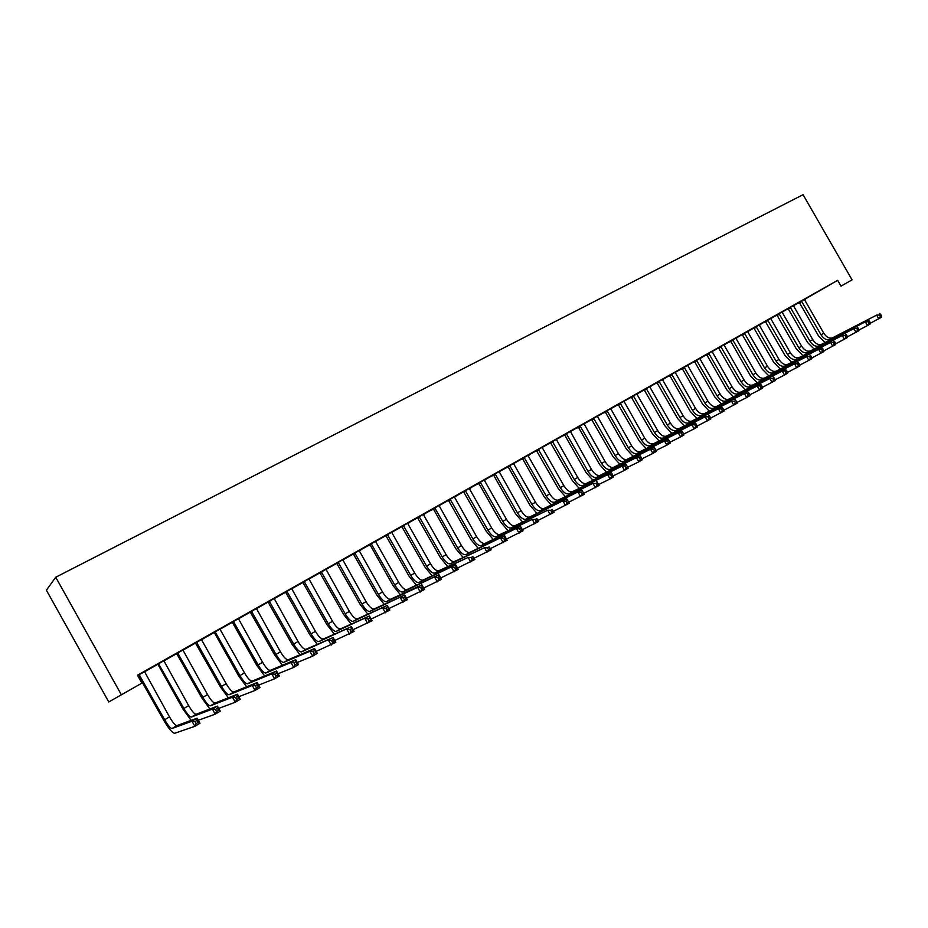 <?xml version="1.0" encoding="UTF-8"?>
<svg xmlns="http://www.w3.org/2000/svg" width="928" height="928" viewBox="0 0 928 928"><rect width="100%" height="100%" fill="white"/><g stroke="black" fill="none" stroke-linecap="round" stroke-linejoin="round"><path stroke-width="1.39" d="M137.715 675.665L138.33 675.306M144.548 671.802L157.679 664.402M163.873 660.898L176.749 653.637M182.92 650.157L195.541 643.034M201.701 639.566L214.066 632.583M220.203 629.114L232.336 622.27M238.461 618.825L250.351 612.109M256.453 608.664L268.122 602.086M274.201 598.653L285.65 592.203M291.705 588.781L302.934 582.448M308.978 579.037L319.974 572.831M326.006 569.432L336.794 563.342M342.803 559.955L353.394 553.981M359.38 550.594L369.773 544.736M375.736 541.372L385.932 535.618M391.883 532.266L401.882 526.617M407.81 523.276L417.623 517.743M423.539 514.402L433.156 508.973M439.048 505.656L448.502 500.32M454.372 497.014L463.64 491.782M469.498 488.476L478.593 483.349M484.428 480.054L493.348 475.02M499.171 471.737L507.929 466.796M513.729 463.524L522.325 458.664M528.102 455.404L536.546 450.648M542.3 447.4L550.582 442.726M556.324 439.489L564.456 434.896M570.175 431.671L578.167 427.17M583.863 423.945L591.704 419.526M597.388 416.324L605.079 411.986M610.74 408.784L618.292 404.527M623.941 401.348L631.353 397.161M636.979 393.982L644.252 389.876M649.867 386.709L657.012 382.684M662.604 379.529L669.622 375.573M675.19 372.43L682.08 368.544M687.625 365.412L694.399 361.595M699.921 358.475L706.568 354.728M712.089 351.608L718.608 347.93M724.107 344.833L730.51 341.214M735.985 338.128L742.272 334.579M747.736 331.505L753.907 328.013M759.348 324.951L765.414 321.529M770.843 318.466L776.794 315.102M782.2 312.052L788.046 308.757M793.428 305.718L799.17 302.482M128.366 690.838L108.773 701.962L46.4 590.22L55.726 577.228L803.056 194.683L852.066 279.862L841 286.137L837.659 280.326L137.46 675.201L141.891 683.124L128.366 690.838M852.066 279.862L841 286.137M165.961 659.576L154.477 666.095L157.598 664.332L158.166 664.784L182.839 708.888L191.133 720.372M165.973 659.599L163.862 660.794M175.148 654.078L162.319 661.351L175.148 654.078M203.58 638.348L195.46 642.976M203.603 638.383L201.77 640.134L226.165 683.669C229.448 689.226 231.988 691.998 233.775 691.986L257.184 682.544L259.968 687.52L255.072 690.432L238.832 696.684M213.776 632.281L201.179 639.427L213.776 632.281M240.155 617.712L232.255 622.212M240.178 617.746L238.45 618.721M251.291 611.123L238.914 618.141L251.291 611.123M275.732 597.655L268.041 602.028M275.744 597.678L274.189 598.56M287.75 590.568L275.581 597.47L287.75 590.568M310.323 578.132L302.853 582.39M310.346 578.156L308.954 578.944M323.188 570.581L311.228 577.367L323.188 570.581M343.998 559.132L336.725 563.273M344.021 559.166L342.792 559.851M357.651 551.139L345.877 557.821L357.651 551.139M376.78 540.641L367.059 546.163L370.214 545.107L393.066 585.614L400.397 594.72M376.803 540.676L375.817 541.906L398.715 582.459C401.87 587.61 404.596 589.988 406.905 589.582L438.932 574.734L441.542 579.35L423.725 588.016M391.164 532.231L379.598 538.797L391.164 532.231M403.425 525.619L426.578 566.126C429.71 571.207 432.46 573.516 434.849 573.063L468.13 557.426L438.793 570.732C436.392 571.196 433.631 568.887 430.511 563.818L407.891 523.798L410.362 521.698L401.812 526.559M423.794 513.834L412.403 520.295L423.794 513.834M439.814 505.087L430.58 510.33L433.585 509.333L455.892 548.773L463.06 557.392M439.826 505.11L439.037 505.563M455.544 495.923L444.338 502.28L455.544 495.923M465.334 490.692L487.931 530.143C491.005 535.085 493.812 537.254 496.352 536.686L532.243 519.402L500.099 534.47C497.547 535.05 494.728 532.881 491.654 527.951L469.58 488.986L471.911 486.98L463.571 491.724M486.469 478.488L475.438 484.741L486.469 478.488M499.67 471.32L490.9 476.296L493.766 475.368L515.55 513.787L522.592 521.977M516.606 461.494L505.737 467.654L516.606 461.494M524.146 457.516L546.209 495.958C549.237 500.76 552.09 502.814 554.77 502.129L592.946 483.384L558.331 500.03C555.64 500.726 552.775 498.672 549.759 493.882L528.194 455.903L530.398 453.989L519.935 459.917L522.731 459.012L544.26 496.944L551.244 504.948M545.966 444.93L535.27 450.996L545.966 444.93M556.313 439.396L550.524 442.668M574.594 428.782L564.05 434.768L574.594 428.782M584.025 423.736L575.882 428.365L578.55 427.506L599.604 464.499L606.471 472.155M584.048 423.76L605.033 461.46C608.002 466.123 610.891 468.06 613.71 467.271L654.02 447.157L650.528 449.233L653.509 449.268L654.46 450.95L655.864 450.115L654.913 448.433L653.509 449.268M602.504 413.041L592.122 418.934L602.504 413.041M610.798 408.633L602.852 413.146L605.462 412.322L626.272 448.85L633.093 456.356M629.729 397.683L619.498 403.494L629.729 397.683M633.383 395.896L654.46 432.471C657.384 437.018 660.307 438.863 663.23 437.993L705.199 416.8L666.455 436.09C663.52 436.96 660.597 435.128 657.685 430.58L637.072 394.446L639.056 392.683L631.284 397.103M656.293 382.707L646.213 388.426L656.293 382.707M659.089 381.385L679.934 417.53C682.834 422.02 685.769 423.806 688.738 422.901L731.519 401.198L691.882 421.045C688.912 421.95 685.978 420.164 683.078 415.686L662.685 379.993L664.634 378.264L656.954 382.626M682.231 368.08L672.29 373.717L682.231 368.08M687.613 365.33L680.004 369.622L682.44 368.868L702.577 404.109L709.27 411.162M707.542 353.8L697.74 359.356L707.542 353.8M712.066 351.526L704.538 355.784L706.927 355.053L726.856 389.876L733.491 396.801M732.273 339.857L722.599 345.344L732.273 339.857M732.702 339.857L752.886 374.75C755.717 379.065 758.675 380.724 761.772 379.703L806.687 356.607L764.707 377.974C761.61 378.984 758.64 377.336 755.81 373.033L736.078 338.569L737.876 336.945L728.526 342.246L730.858 341.539L750.566 375.968L757.178 382.765M756.424 326.227L746.889 331.644L756.424 326.227M756.146 326.644L776.11 361.131C778.917 365.388 781.886 367.001 785.03 365.957L830.56 342.455L787.895 364.263C784.752 365.307 781.782 363.706 778.975 359.449L759.44 325.38L761.204 323.791L753.849 327.967M780.03 312.922L770.623 318.258L780.03 312.922M779.056 313.71L798.811 347.814C801.595 352.025 804.576 353.591 807.754 352.512L853.864 328.628L810.562 350.854C807.383 351.932 804.402 350.366 801.618 346.167L782.292 312.481L784.009 310.915L774.892 316.088L777.142 315.416L796.433 349.067L802.952 355.621M803.103 299.906L793.811 305.173L803.103 299.906M801.479 301.066L821.025 334.788C823.786 338.94 826.767 340.472 829.98 339.37L876.635 315.114L832.729 337.746C829.516 338.859 826.523 337.328 823.762 333.175L804.634 299.872L806.316 298.34L797.326 303.444L799.518 302.795L818.624 336.064L825.096 342.502M825.653 287.181L816.489 292.39L825.653 287.181M804.541 299.419L837.659 280.326M814.436 293.515L805.214 298.746L814.436 293.515M793.417 305.637L786.167 309.732L788.382 309.07L807.592 342.525L814.088 349.021M791.63 306.379L782.281 311.68L791.63 306.379M767.665 320.137L787.524 354.438C790.32 358.672 793.301 360.261 796.456 359.194L842.276 335.495L799.286 357.524C796.131 358.579 793.15 357.002 790.354 352.768L770.936 318.896L772.664 317.318L765.356 321.471M768.291 319.534L758.826 324.916L768.291 319.534M744.488 333.21L764.556 367.906C767.375 372.186 770.344 373.822 773.465 372.789L821.674 347.722L776.365 371.072C773.244 372.105 770.275 370.481 767.456 366.2L747.829 331.934L749.604 330.322L742.214 334.521M744.418 333.001L734.814 338.453L744.418 333.001M720.789 346.585L741.066 381.675C743.908 386.025 746.878 387.695 749.952 386.698L794.53 363.811L752.921 384.946C749.836 385.944 746.878 384.273 744.036 379.935L724.2 345.274L726.021 343.638L718.55 347.884M719.977 346.782L710.245 352.304L719.977 346.782M696.534 360.261L717.042 395.769C719.908 400.165 722.854 401.894 725.893 400.931L769.788 378.496L728.932 399.133C725.893 400.096 722.935 398.379 720.07 393.994L700.014 358.916L701.893 357.245L692.346 362.662L694.759 361.92L714.78 396.952L721.45 403.935M694.968 360.899L685.084 366.502L694.968 360.899M675.166 372.348L667.522 376.664L669.981 375.898L690.235 411.348L696.94 418.47M669.343 375.341L659.332 381.025L669.343 375.341M646.306 388.6L667.278 424.954C670.19 429.478 673.113 431.288 676.06 430.406L721.729 406.998L679.238 428.516C676.292 429.409 673.357 427.599 670.457 423.098L649.96 387.173L651.92 385.433L644.194 389.818M643.092 390.154L632.942 395.908L643.092 390.154M623.952 401.209L618.234 404.469M623.964 401.232L644.751 438.167C647.686 442.737 650.598 444.593 653.498 443.746L695.153 422.762L691.789 424.757L694.759 424.757L695.698 426.404L697.044 425.604L696.104 423.957L694.759 424.757M616.204 405.316L605.891 411.162L616.204 405.316M597.365 416.243L591.635 419.468M588.63 420.871L578.179 426.799L588.63 420.871M570.395 431.427L562.159 436.102L564.85 435.244L586.02 472.456L592.922 480.205M570.407 431.45L591.472 469.417C594.454 474.115 597.33 476.076 600.126 475.31L639.96 455.509L636.411 457.608L639.404 457.643L640.366 459.337L641.782 458.49L640.819 456.808L639.404 457.643M560.373 436.81L549.747 442.83L560.373 436.81M542.636 447.087L536.477 450.59M542.648 447.11L542.393 447.888L563.83 485.622C566.846 490.378 569.711 492.408 572.437 491.689L611.262 472.526L607.631 474.684L610.624 474.742L611.598 476.447L613.06 475.588L612.086 473.872L610.624 474.742M531.384 453.154L520.596 459.267L531.384 453.154M514.17 463.142L505.505 468.06L508.335 467.144L529.992 505.308L537.01 513.416M514.182 463.165L513.81 464.012L535.502 502.234C538.542 507.059 541.384 509.147 544.052 508.474L581.81 489.996L584.269 494.322L568.69 502.245M501.642 469.928L490.692 476.145L501.642 469.928M480.31 482.235L502.779 521.432C505.841 526.338 508.66 528.484 511.247 527.881L547.729 510.214L514.936 525.7C512.349 526.304 509.518 524.169 506.456 519.274L484.509 480.553L486.817 478.57L476.11 484.648L478.999 483.697L500.923 522.36L507.987 530.665M471.111 487.142L459.998 493.452L471.111 487.142M455.068 496.48L448.433 500.262M455.08 496.515L454.36 496.921M439.779 504.82L428.481 511.235L439.779 504.82M419.201 516.71L442.215 556.951C445.336 561.997 448.108 564.27 450.532 563.783L484.486 547.717L454.418 561.486C451.982 561.985 449.21 559.712 446.09 554.677L423.62 514.924L426.045 512.859L417.554 517.685M407.589 522.974L396.105 529.482L407.589 522.974M392.846 531.582L385.862 535.56M392.869 531.605L391.964 532.788L414.712 573.075C417.855 578.19 420.604 580.534 422.948 580.093L455.706 564.792L458.293 569.374L440.754 577.958M374.518 541.627L362.86 548.239L374.518 541.627M354.821 553.03L378.415 594.372C381.582 599.569 384.285 601.994 386.535 601.634L417.635 587.366L421.927 584.826L390.642 599.21C388.38 599.569 385.665 597.168 382.498 591.971L359.461 551.139L362.036 548.958L353.324 553.912M340.541 560.79L328.674 567.518L340.541 560.79M325.995 569.328L319.905 572.773M305.59 580.499L293.526 587.343L305.59 580.499M293.144 587.83L285.569 592.134M293.167 587.853L291.694 588.677M269.654 600.776L257.381 607.736L269.654 600.776M258.065 607.62L250.282 612.051M258.088 607.643L256.441 608.571M232.673 621.632L220.18 628.708L232.673 621.632M215.122 631.84L239.946 675.572C243.229 681.106 245.781 683.855 247.614 683.797L271.765 673.89L276.59 671.025L252.196 681.082C250.351 681.152 247.788 678.426 244.516 672.904L220.284 629.694L220.191 628.987L223.172 627.305L211.004 634.207L213.985 632.513L214.542 632.966L238.74 676.106L246.662 686.79M194.602 643.104L181.888 650.308L194.602 643.104M182.909 650.052L176.668 653.579M155.394 665.214L142.46 672.556L155.394 665.214M144.536 671.698L137.646 675.549M138.249 675.248L137.669 675.572M108.773 701.962L141.891 683.124M121.371 694.782L55.726 577.228M881.519 315.845L880.649 314.348L879.535 315.01L880.394 316.518L881.519 315.845L881.6 317.19L870.278 323.257M880.394 316.518L878.793 318.861L876.635 315.114L879.535 315.01M801.873 301.438L799.518 302.795M880.649 314.348L879.442 313.455M793.405 305.614L812.754 339.636C815.526 343.812 818.508 345.355 821.698 344.265L868.156 320.148L865.314 321.83L868.214 321.738L869.084 323.246L870.22 322.573L869.35 321.053L868.214 321.738M790.331 307.354L809.982 341.26C812.754 345.448 815.735 346.991 818.925 345.9L865.314 321.83L867.483 325.6L858.852 330.043M870.22 322.573L870.325 323.907L867.483 325.6L869.084 323.246M790.726 307.725L788.382 309.07M869.35 321.053L868.156 320.148M858.794 329.37L857.924 327.851L856.776 328.535L857.646 330.055L858.794 329.37L858.922 330.704L847.299 336.899M857.646 330.055L856.045 332.421L853.864 328.628L856.776 328.535M779.462 314.082L777.142 315.416M857.924 327.851L856.741 326.923M791.7 362.291L785.158 355.679L765.345 321.459M847.229 336.249L846.359 334.718L845.188 335.414L846.069 336.934L847.229 336.249L847.38 337.583L835.618 343.847M846.069 336.934L844.468 339.312L842.276 335.495L845.188 335.414M768.071 320.508L765.762 321.842M846.359 334.718L845.188 333.767M780.32 369.042L773.766 362.361L753.838 327.944M835.536 343.209L834.655 341.678L833.472 342.374L834.353 343.905L835.536 343.209L835.699 344.543L823.786 350.877M834.353 343.905L832.764 346.295L830.56 342.455L833.472 342.374M756.552 327.016L754.255 328.338M834.655 341.678L833.495 340.704M768.813 375.863L762.236 369.124L742.203 334.509M823.693 350.25L822.811 348.708L821.616 349.415L822.498 350.958L823.693 350.25L823.89 351.573L811.814 357.988M822.498 350.958L820.909 353.348L818.693 349.485L821.616 349.415M744.906 333.593L742.62 334.904M822.811 348.708L821.674 347.722M811.71 357.384L810.817 355.83L809.61 356.538L810.504 358.104L811.71 357.384L811.93 358.695L799.692 365.191M810.504 358.104L808.914 360.493L806.687 356.607L809.61 356.538M733.12 340.24L730.858 341.539M810.817 355.83L809.703 354.821M745.404 389.737L738.781 382.881L718.527 347.861M799.588 364.6L798.695 363.034L797.465 363.753L798.37 365.319L799.588 364.6L799.832 365.91L787.431 372.476M798.37 365.319L796.781 367.72L794.53 363.811L797.465 363.753M721.207 346.968L718.968 348.255M798.695 363.034L797.593 362.001M712.066 351.503L732.122 386.93C734.976 391.291 737.934 392.985 740.996 391.999L785.332 369.274L782.234 371.107L785.181 371.061L786.074 372.638L787.315 371.896L786.41 370.33L785.181 371.061M708.725 353.382L729.13 388.681C731.972 393.054 734.93 394.748 737.992 393.774L782.234 371.107L784.496 375.04L775.019 379.842M787.315 371.896L787.582 373.207L784.496 375.04L786.074 372.638M709.154 353.765L706.927 355.053M786.41 370.33L785.332 369.274M774.892 379.285L773.987 377.708L772.734 378.45L773.639 380.039L774.892 379.285L775.182 380.596L762.445 387.312M773.639 380.039L772.061 382.452L769.788 378.496L772.734 378.45M696.951 360.644L694.759 361.92M773.987 377.708L772.92 376.64M687.602 365.307L707.89 401.14C710.755 405.559 713.702 407.299 716.729 406.348L760.357 384.088L757.19 385.967L760.136 385.932L761.053 387.521L762.317 386.767L761.401 385.178L760.136 385.932M684.191 367.221L704.816 402.938C707.693 407.369 710.639 409.109 713.655 408.169L757.19 385.967L759.475 389.946L749.72 394.864M762.317 386.767L762.63 388.066L759.475 389.946L761.053 387.521M684.62 367.604L682.44 368.868M761.401 385.178L760.357 384.088M675.166 372.325L695.548 408.378C698.436 412.821 701.382 414.584 704.375 413.656L747.632 391.639L744.43 393.53L747.388 393.507L748.304 395.108L749.58 394.342L748.664 392.741L747.388 393.507M671.71 374.262L692.45 410.199C695.339 414.654 698.274 416.417 701.266 415.489L744.43 393.53L746.727 397.544L736.844 402.508M749.58 394.342L749.928 395.641L746.727 397.544L748.304 395.108M672.15 374.657L669.981 375.898M748.664 392.741L747.632 391.639M684.47 425.871L677.742 418.667L656.931 382.614M736.693 402.021L735.776 400.397L734.477 401.174L735.394 402.787L736.693 402.021L737.064 403.297L723.794 410.257M735.394 402.787L733.828 405.223L731.519 401.198L734.477 401.174M659.518 381.779L657.384 383.009M735.776 400.397L734.767 399.272M671.849 433.353L665.098 426.08L644.171 389.806M723.643 409.782L722.715 408.158L721.404 408.935L722.332 410.559L723.643 409.782L724.037 411.058L710.581 418.099M722.332 410.559L720.766 413.006L718.446 408.946L721.404 408.935M646.746 388.983L644.635 390.212M722.715 408.158L721.729 406.998M659.089 440.928L652.314 433.585L631.272 397.08M710.43 417.646L709.502 416.011L708.168 416.8L709.096 418.435L710.43 417.646L710.86 418.911L697.206 426.033M709.096 418.435L707.53 420.894L705.199 416.8L708.168 416.8M633.824 396.279L631.724 397.497M709.502 416.011L708.528 414.828M646.166 448.595L639.369 441.171L618.21 404.457M620.298 403.274L641.503 440.081C644.438 444.651 647.35 446.519 650.238 445.672L691.789 424.757L694.144 428.875L683.658 434.084M697.044 425.604L697.508 426.868L694.144 428.875L695.698 426.404M620.739 403.668L618.674 404.863M696.104 423.957L695.153 422.762M610.717 408.68L631.666 445.834C634.613 450.44 637.524 452.319 640.401 451.495L681.628 430.789L678.206 432.819L681.187 432.831L682.126 434.478L683.495 433.666L682.556 432.019L681.187 432.831M607.051 410.744L628.372 447.772C631.33 452.377 634.23 454.268 637.095 453.444L678.206 432.819L680.572 436.949L669.935 442.227M683.495 433.666L683.982 434.919L680.572 436.949L682.126 434.478M607.504 411.139L605.462 412.322M682.556 432.019L681.628 430.789M619.869 464.209L613.014 456.622L591.612 419.456M597.365 416.208L618.431 453.606C621.389 458.235 624.289 460.149 627.142 459.337L667.916 438.921L664.46 440.974L667.441 440.997L668.392 442.656L669.772 441.832L668.821 440.174L667.441 440.997M593.653 418.296L615.102 455.555C618.06 460.195 620.96 462.109 623.802 461.309L664.46 440.974L666.838 445.138L656.026 450.474M669.772 441.832L670.283 443.085L666.838 445.138L668.392 442.656M594.106 418.702L592.087 419.874M668.821 440.174L667.916 438.921M580.093 425.952L601.657 463.443C604.627 468.106 607.515 470.055 610.334 469.278L650.528 449.233L652.918 453.432L641.944 458.826M655.864 450.115L656.409 451.344L652.918 453.432L654.46 450.95M580.545 426.346L578.55 427.506M654.913 448.433L654.02 447.157M566.358 433.701L588.05 471.424C591.032 476.122 593.92 478.094 596.704 477.34L636.411 457.608L638.812 461.831L627.664 467.294M641.782 458.49L642.362 459.72L638.812 461.831L640.366 459.337M566.822 434.095L564.85 435.244M640.819 456.808L639.96 455.509M579.2 488.348L572.274 480.518L550.501 442.644M556.301 439.373L577.738 477.468C580.731 482.2 583.608 484.184 586.368 483.453L625.704 463.954L622.108 466.088L625.101 466.134L626.075 467.84L627.514 466.981L626.539 465.288L625.101 466.134M552.462 441.542L574.281 479.498C577.274 484.23 580.151 486.237 582.9 485.495L622.108 466.088L624.532 470.334L613.199 475.867M627.514 466.981L628.117 468.199L624.532 470.334L626.075 467.84M552.926 441.937L550.988 443.074M626.539 465.288L625.704 463.954M565.303 496.596L558.354 488.685L536.454 450.567M538.391 449.477L560.326 487.676C563.342 492.443 566.208 494.473 568.922 493.766L607.631 474.684L610.067 478.952L598.548 484.555M613.06 475.588L613.698 476.795L610.067 478.952L611.598 476.447M538.855 449.883L536.941 450.996M612.086 473.872L611.262 472.526M598.409 484.3L597.423 482.583L595.95 483.453L596.924 485.182L598.409 484.3L599.082 485.495L583.712 493.336M596.924 485.182L595.405 487.687L592.946 483.384L595.95 483.453M524.61 457.922L522.731 459.012M597.423 482.583L596.634 481.203M509.716 465.659L531.918 504.345C534.957 509.182 537.799 511.27 540.444 510.609L581.81 489.996L582.575 491.399L581.079 492.292L582.065 494.021L583.561 493.139L582.575 491.399M582.065 494.021L580.545 496.55L578.074 492.211L581.079 492.292M510.191 466.065L508.335 467.144M583.561 493.139L584.269 494.322M499.148 471.61L521.072 510.702C524.123 515.562 526.953 517.673 529.586 517.035L566.788 498.904L569.27 503.266L553.459 511.27M495.111 473.895L517.441 512.836C520.492 517.708 523.322 519.819 525.932 519.181L566.788 498.904L567.518 500.343L566.01 501.236L566.996 502.988L568.516 502.083L567.518 500.343M566.996 502.988L565.477 505.516L563.006 501.143L566.01 501.236M495.587 474.301L493.766 475.368M568.516 502.083L569.27 503.266M553.274 511.154L552.264 509.402L550.733 510.307L551.731 512.07L553.274 511.154L554.051 512.326L538.02 520.411M552.264 509.402L554.051 512.326M551.731 512.07L550.223 514.611L547.729 510.214L550.733 510.307M480.797 482.653L478.999 483.697M493.209 539.458L486.098 531.048L463.548 491.701M537.811 520.353L536.802 518.578L535.247 519.506L536.256 521.281L537.811 520.353L538.634 521.513L522.371 529.679M536.802 518.578L538.634 521.513M536.256 521.281L534.748 523.821L532.243 519.402L535.247 519.506M465.821 491.109L464.058 492.13M478.233 548.367L471.099 539.852L448.398 500.238M454.349 496.886L476.667 536.744C479.753 541.708 482.548 543.912 485.066 543.356L520.48 526.373L523.009 530.816L506.502 539.075M450.15 499.252L472.886 538.959C475.971 543.936 478.778 546.151 481.284 545.594L520.48 526.373L521.13 527.893L519.552 528.832L520.562 530.619L522.139 529.679L521.13 527.893M520.562 530.619L519.065 533.171L516.536 528.705L519.552 528.832M450.648 499.67L448.92 500.679M522.139 529.679L523.009 530.816M439.037 505.528L461.483 545.652C464.58 550.652 467.364 552.891 469.846 552.357L504.623 535.769L507.164 540.258L490.402 548.599M434.78 507.929L457.655 547.903C460.752 552.902 463.536 555.153 466.007 554.631L504.623 535.769L505.238 537.335L503.637 538.286L504.658 540.084L506.259 539.133L505.238 537.335M504.658 540.084L503.173 542.636L500.621 538.147L503.637 538.286M435.278 508.347L433.585 509.333M506.259 539.133L507.164 540.258M447.702 566.532L440.498 557.798L417.53 517.662M490.158 548.715L489.126 546.905L487.513 547.868L488.534 549.678L490.158 548.715L491.098 549.828L474.092 558.25M489.126 546.905L491.098 549.828M488.534 549.678L487.049 552.241L484.486 547.717L487.513 547.868M419.7 517.128L418.052 518.102M432.135 575.801L424.896 566.95L401.789 526.536M473.825 558.424L472.793 556.603L471.146 557.577L472.178 559.41L473.825 558.424L474.811 559.526L457.539 568.04M472.793 556.603L474.811 559.526M472.178 559.41L470.705 561.974L468.13 557.426L471.146 557.577M403.935 526.037L402.311 526.988M416.37 585.197L409.086 576.218L385.839 535.537M387.44 534.632L410.733 575.418C413.876 580.534 416.626 582.888 418.957 582.459L455.706 564.792L456.228 566.451L454.558 567.437L455.59 569.27L457.26 568.284L456.228 566.451M455.59 569.27L454.128 571.857L451.53 567.263L454.558 567.437M387.95 535.062L386.373 535.978M457.26 568.284L458.293 569.374M371.235 543.773L394.678 584.826C397.834 589.988 400.56 592.377 402.856 591.983L438.932 574.734L439.42 576.427L437.726 577.436L438.77 579.281L440.464 578.272L439.42 576.427M438.77 579.281L437.32 581.868L434.71 577.251L437.726 577.436M371.757 544.202L370.214 545.107M440.464 578.272L441.542 579.35M384.215 604.372L376.838 595.126L353.301 553.888M423.435 588.41L422.379 586.554L420.662 587.575L421.718 589.431L423.435 588.41L424.548 589.477L406.452 598.212M422.379 586.554L421.927 584.826L424.548 589.477M421.718 589.431L420.268 592.029L417.635 587.366L420.662 587.575M355.343 553.459L353.835 554.341M367.813 614.162L360.389 604.778L336.702 563.261M342.792 559.828L366.061 601.611C369.24 606.842 371.942 609.29 374.158 608.954L404.678 595.057L407.311 599.743L388.925 608.548M338.186 562.414L361.92 604.047C365.098 609.278 367.801 611.738 370.005 611.413L404.678 595.057L405.095 596.82L403.344 597.852L404.411 599.732L406.151 598.699L405.095 596.82M404.411 599.732L402.972 602.33L400.328 597.644L403.344 597.852M338.708 562.855L337.247 563.702M406.151 598.699L407.311 599.743M351.19 624.092L343.72 614.556L319.882 572.75M325.983 569.305L349.404 611.378C352.605 616.656 355.285 619.138 357.442 618.837L387.173 605.439L389.83 610.16L371.142 619.034M321.32 571.938L345.204 613.849C348.406 619.127 351.074 621.621 353.232 621.331L387.173 605.439L387.556 607.237L385.781 608.292L386.848 610.183L388.612 609.128L387.556 607.237M386.848 610.183L385.422 612.782L382.754 608.06L385.781 608.292M321.842 572.367L320.427 573.202M388.612 609.128L389.83 610.16M334.347 634.16L326.818 624.463L302.83 582.366M308.954 578.91L332.526 621.284C335.727 626.597 338.395 629.114 340.506 628.859L369.414 615.972L372.093 620.728L353.092 629.671M304.222 581.578L328.268 623.778C331.47 629.103 334.126 631.632 336.238 631.376L369.414 615.972L369.75 617.804L367.964 618.872L369.031 620.774L370.829 619.707L369.75 617.804M369.031 620.774L367.616 623.396L364.936 618.628L367.964 618.872M304.755 582.007L303.386 582.819M370.829 619.707L372.093 620.728M317.283 644.38L309.685 634.508L285.546 592.11M291.694 588.642L315.404 631.33C318.629 636.678 321.274 639.241 323.338 639.009L351.399 626.667L354.09 631.446L334.764 640.459M286.891 591.356L311.089 633.859C314.314 639.218 316.947 641.793 319 641.573L351.399 626.667L351.7 628.534L349.879 629.613L350.958 631.539L352.779 630.448L351.7 628.534M350.958 631.539L349.554 634.149L346.852 629.358L349.879 629.613M287.436 591.786L286.102 592.574M352.779 630.448L354.09 631.446M299.988 654.739L292.32 644.693L268.018 602.005M274.189 598.525L298.05 641.503C301.287 646.897 303.908 649.496 305.915 649.31L333.106 637.513L335.82 642.327L316.17 651.386M269.329 601.263L293.677 644.067C296.914 649.472 299.535 652.082 301.53 651.908L333.106 637.513L333.372 639.415L331.516 640.517L332.607 642.454L334.451 641.352L333.372 639.415M332.607 642.454L331.215 645.076L328.5 640.239L331.516 640.517M269.862 601.704L268.586 602.458M334.451 641.352L335.82 642.327M282.448 665.26L274.7 655.017L250.247 612.028M256.441 608.536L280.453 651.827C283.701 657.256 286.311 659.901 288.26 659.75L314.557 648.521L317.283 653.37L312.608 656.166L297.285 662.476M251.511 611.32L276.01 654.426C279.27 659.866 281.868 662.522 283.806 662.383L309.871 651.294L314.557 648.521L314.766 650.47L312.898 651.584L313.989 653.532L315.868 652.419L314.766 650.47M313.989 653.532L312.608 656.166L309.871 651.294L312.898 651.584M252.056 611.761L250.827 612.492M315.868 652.419L317.283 653.37M264.677 675.944L256.847 665.492L232.232 622.189M238.438 618.686L262.612 662.29C265.872 667.766 268.459 670.457 270.35 670.341L295.719 659.692L298.468 664.587L293.712 667.418L278.098 673.728M233.438 621.505L258.112 664.924C261.383 670.41 263.958 673.113 265.837 673.02L290.963 662.511L295.719 659.692L295.893 661.687L293.979 662.812L295.092 664.773L296.995 663.648L295.893 661.687M295.092 664.773L293.712 667.418L290.963 662.511L293.979 662.812M233.995 621.946L232.812 622.653M296.995 663.648L298.468 664.587M277.832 675.05L276.718 673.067L274.792 674.215L275.894 676.199L277.832 675.05L279.363 675.967L274.537 678.832L258.622 685.119M276.718 673.067L276.59 671.025L279.363 675.967M275.894 676.199L274.537 678.832L271.765 673.89L274.792 674.215M215.679 632.293L214.542 632.966M228.404 697.798L220.377 686.882L195.425 642.953M196.539 642.327L221.537 686.384C224.831 691.963 227.36 694.736 229.123 694.736L252.277 685.456L257.184 682.544L257.265 684.62L255.293 685.792L256.418 687.787L258.378 686.616L257.265 684.62M256.418 687.787L255.072 690.432L252.277 685.456L255.293 685.792M197.096 642.779L196.017 643.417M258.378 686.616L259.968 687.52M209.89 708.992L201.736 697.81L176.633 653.556M182.909 650.018L207.547 694.585C210.853 700.199 213.359 703.018 215.076 703.03L237.464 694.237L240.271 699.248L235.306 702.218L218.73 708.4M177.689 652.964L202.849 697.334C206.155 702.96 208.661 705.79 210.366 705.825L232.487 697.195L237.464 694.237L237.498 696.36L235.503 697.543L236.64 699.561L238.624 698.378L237.498 696.36M236.64 699.561L235.306 702.218L232.487 697.195L235.503 697.543M178.257 653.416L177.225 654.02M238.624 698.378L240.271 699.248M163.862 660.759L188.662 705.663C191.98 711.312 194.462 714.177 196.121 714.247L217.442 706.115L220.272 711.161L215.226 714.166L198.302 720.279M158.56 663.752L183.895 708.458C187.224 714.119 189.695 716.996 191.342 717.077L212.396 709.108L217.442 706.115L217.43 708.284L215.412 709.479L216.549 711.509L218.567 710.303L217.43 708.284M216.549 711.509L215.226 714.166L212.396 709.108L215.412 709.479M159.14 664.204L158.166 664.784M218.567 710.303L220.272 711.161M139.165 674.691L164.662 719.734C168.003 725.452 170.462 728.376 172.028 728.503L191.98 721.218L197.119 718.168L199.972 723.26L194.845 726.322L174.708 733.282C172.341 733.062 168.652 728.677 163.664 720.128L138.226 675.224M144.536 671.663L169.499 716.892C172.828 722.599 175.299 725.51 176.877 725.626L197.119 718.168L197.049 720.383L194.996 721.613L196.144 723.654L198.198 722.425L197.049 720.383M196.144 723.654L194.845 726.322L191.98 721.218L194.996 721.613M139.745 675.143L138.829 675.7M198.198 722.425L199.972 723.26M823.762 333.175L821.025 334.788M832.729 337.746L829.98 339.37M812.754 339.636L809.982 341.26M821.698 344.265L818.925 345.9M801.618 346.167L798.811 347.814M810.562 350.854L807.754 352.512M790.354 352.768L787.524 354.438M799.286 357.524L796.456 359.194M778.975 359.449L776.11 361.131M787.895 364.263L785.03 365.957M767.456 366.2L764.556 367.906M776.365 371.072L773.465 372.789M755.81 373.033L752.886 374.75M764.707 377.974L761.772 379.703M744.036 379.935L741.066 381.675M752.921 384.946L749.952 386.698M732.122 386.93L729.13 388.681M740.996 391.999L737.992 393.774M720.07 393.994L717.042 395.769M728.932 399.133L725.893 400.931M707.89 401.14L704.816 402.938M716.729 406.348L713.655 408.169M695.548 408.378L692.45 410.199M704.375 413.656L701.266 415.489M683.078 415.686L679.934 417.53M691.882 421.045L688.738 422.901M670.457 423.098L667.278 424.954M679.238 428.516L676.06 430.406M657.685 430.58L654.46 432.471M666.455 436.09L663.23 437.993M644.751 438.167L641.503 440.081M653.498 443.746L650.238 445.672M631.666 445.834L628.372 447.772M640.401 451.495L637.095 453.444M618.431 453.606L615.102 455.555M627.142 459.337L623.802 461.309M605.033 461.46L601.657 463.443M613.71 467.271L610.334 469.278M591.472 469.417L588.05 471.424M600.126 475.31L596.704 477.34M577.738 477.468L574.281 479.498M586.368 483.453L582.9 485.495M563.83 485.622L560.326 487.676M572.437 491.689L568.922 493.766M549.759 493.882L546.209 495.958M558.331 500.03L554.77 502.129M535.502 502.234L531.918 504.345M544.052 508.474L540.444 510.609M521.072 510.702L517.441 512.836M529.586 517.035L525.932 519.181M506.456 519.274L502.779 521.432M514.936 525.7L511.247 527.881M491.654 527.951L487.931 530.143M500.099 534.47L496.352 536.686M476.667 536.744L472.886 538.959M485.066 543.356L481.284 545.594M461.483 545.652L457.655 547.903M469.846 552.357L466.007 554.631M446.09 554.677L442.215 556.951M454.418 561.486L450.532 563.783M430.511 563.818L426.578 566.126M438.793 570.732L434.849 573.063M414.712 573.075L410.733 575.418M422.948 580.093L418.957 582.459M398.715 582.459L394.678 584.826M406.905 589.582L402.856 591.983M382.498 591.971L378.415 594.372M390.642 599.21L386.535 601.634M366.061 601.611L361.92 604.047M374.158 608.954L370.005 611.413M349.404 611.378L345.204 613.849M357.442 618.837L353.232 621.331M332.526 621.284L328.268 623.778M340.506 628.859L336.238 631.376M315.404 631.33L311.089 633.859M323.338 639.009L319 641.573M298.05 641.503L293.677 644.067M305.915 649.31L301.53 651.908M280.453 651.827L276.01 654.426M288.26 659.75L283.806 662.383M262.612 662.29L258.112 664.924M270.35 670.341L265.837 673.02M244.516 672.904L239.946 675.572M252.196 681.082L247.614 683.797M226.165 683.669L221.537 686.384M233.775 691.986L229.123 694.736M207.547 694.585L202.849 697.334M215.076 703.03L210.366 705.825M188.662 705.663L183.895 708.458M196.121 714.247L191.342 717.077M169.499 716.892L164.662 719.734M176.877 725.626L172.028 728.503"/></g></svg>
